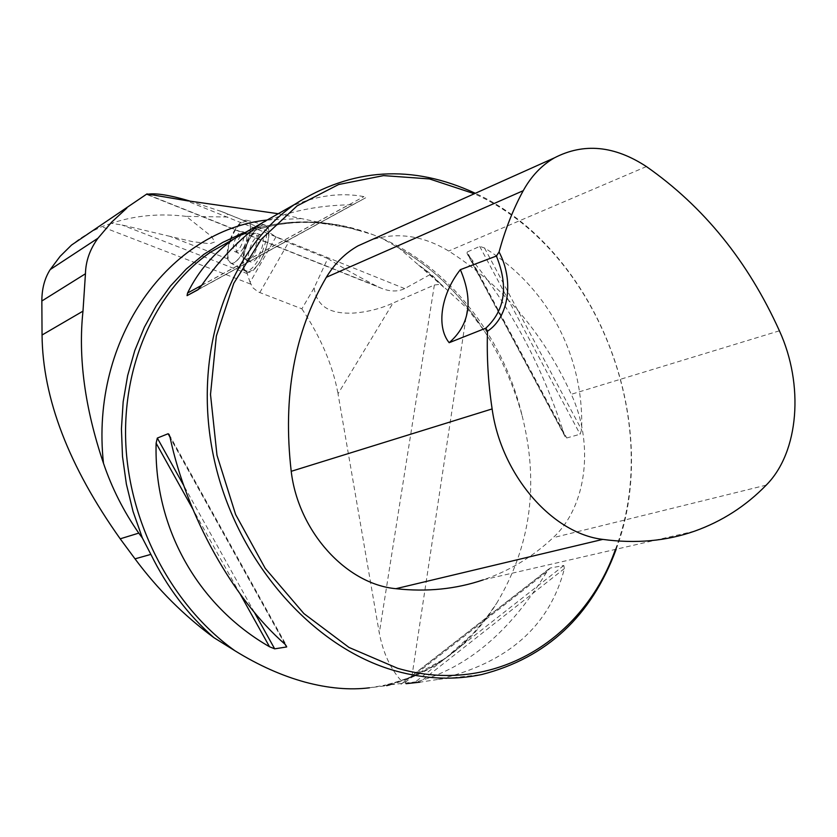 <?xml version="1.0" encoding="UTF-8"?>
<svg xmlns="http://www.w3.org/2000/svg" width="837" height="837" viewBox="0 0 837 837"><rect width="100%" height="100%" fill="white"/><g stroke="black" fill="none" stroke-linecap="round" stroke-linejoin="round"><path stroke-width="0.63" stroke-dasharray="4.18 3.14" d="M275.969 236.84L250.075 282.331L252.847 287.708L258.099 291.893L301.875 308.822L314.137 287.865L327.748 258.539L288.378 242.699L275.969 236.84L266.312 230.656L249.552 223.489C254.302 234.674 237.97 267.652 230.196 262.745L228.647 259.25C227.078 255.076 227.58 248.997 230.165 241.025M230.447 240.209C235.678 227.308 241.035 221.104 246.538 221.606L249.552 223.489M189.486 200.932L222.339 211.813C227.151 213.372 229.129 215.109 228.26 217.024L186.285 216.364L211.395 236.348L214.847 241.924L209.857 243.724L192.677 241.694L170.037 236.369L210.516 252.167M147.94 194.205L146.632 194.435L146.946 193.933M327.748 258.539C340.073 266.344 356.416 275.561 376.776 286.181L380.908 288.085C389.78 291.736 397.711 291.914 404.71 288.608L430.961 274.097L440.921 284.203L434.361 285.009L393.024 303.046L338.022 393.798L379.287 632.971C383.095 652.714 390.366 668.596 401.122 680.638L386.684 685.649L369.42 687.805L383.074 685.555L416.282 681.841L406.112 683.693M230.196 262.745L246.329 270.937C254.856 271.523 268.656 243.839 266.312 230.656M250.075 282.331L246.329 270.937M186.285 216.364C159.605 213.173 134.631 215.496 111.363 223.333L122.003 224.986L170.037 236.369M278.25 213.717L331.326 224.891L350.609 228.082C319.033 219.671 287.708 219.786 256.645 228.438L242.73 233.115M350.609 228.082L373.218 234.768L382.509 238.629L399.228 248.233L416.952 263.655L430.961 274.097M390.136 684.76C410.381 679.257 428.91 670.374 445.734 658.123L411.856 676.777L401.122 680.638M382.509 238.629C450.358 268.572 503.822 337.876 522.162 415.874C513.845 385.407 501.133 356.949 484.006 330.489L467.328 308.581L440.921 284.203M616.178 549.229C663.971 421.649 595.337 248.307 475.332 193.295M522.162 415.874C539.279 483.88 530.763 546.362 496.623 603.31C469.735 646.76 431.882 674.172 383.074 685.555C416.46 678.19 445.075 662.287 468.929 637.836M467.203 252.021L467.098 253.559L468.249 255.222C510.172 305.944 542.188 365.748 564.295 434.654L565.174 436.778L566.743 437.971L580.104 434.236L581.6 429.758C584.247 355.955 547.618 286.631 484.477 247.951L479.706 246.381L467.203 252.021L566.743 437.971M564.41 568.574L419.776 682.207L438.442 679.362C507.651 663.134 549.637 626.202 564.41 568.574L563.814 565.509L550.265 568.03L546.843 571.797C510.34 631.715 466.826 668.397 416.282 681.841M262.033 222.998C287.928 211.583 316.804 205.536 348.652 204.845L353.748 204.218L365.623 197.825L363.886 196.611C340.554 192.238 316.219 195.555 290.878 206.551M445.734 658.123L473.397 633.211L485.669 618.815L496.623 603.31M484.006 330.489L478.649 322.412C456.971 291.109 430.49 266.386 399.228 248.233M111.363 223.333L101.748 226.681L90.27 232.173L79.536 238.848L71.553 245.042M314.137 287.865C317.38 312.128 338.954 313.373 351.938 313.174C366.47 312.295 380.165 308.916 393.024 303.046M301.875 308.822C320.843 337.269 332.885 365.591 338.022 393.798M694.637 531.15L483.231 579.863C509.67 570.729 532.949 556.678 553.079 537.71C587.145 506.437 594.239 443.6 571.273 394.279C543.108 332.823 502.242 285.072 448.674 251.016C422.936 235.521 397.115 231.839 371.199 239.957M615.446 549.396C664.316 422.047 595.034 247.49 474.328 193.745M247.302 243.598C241.956 257.932 241.621 267.275 246.287 271.617C257.388 279.119 277.863 227.287 264.722 224.902C258.926 224.578 253.109 230.813 247.302 243.598L243.985 254.009L242.981 263.341L244.498 269.807L248.265 272.088L253.58 269.671L259.386 262.975L264.502 253.308L267.871 242.646L268.823 233.167L267.17 226.796L263.289 224.766L257.974 227.392L252.272 234.119L247.302 243.598M252.68 241.851C255.735 236.683 258.528 234.339 261.039 234.82C264.565 238.001 263.864 244.728 258.947 255.013C255.714 260.391 252.847 262.682 250.357 261.866C247.145 258.371 247.919 251.707 252.68 241.851M236.379 236.766C238.681 232.853 240.742 231.127 242.552 231.587C247.606 233.063 239.34 254.04 234.684 251.56C232.267 249.123 232.832 244.195 236.379 236.766M233.91 231.43C238.587 223.427 242.845 219.702 246.695 220.257C258.33 222.36 239.811 269.305 229.997 262.651C225.864 258.769 226.22 250.315 231.075 237.29L233.91 231.43M210.526 252.178L228.647 259.25M219.754 210.861L247.051 221.878M376.776 286.181L147.155 194.372M247.606 273.751L122.003 224.986M357.692 230.311C315.842 217.725 275.206 220.162 235.762 237.624C280.761 217.923 326.587 216.971 373.218 234.768M267.181 220.005L301.446 218.614M424.307 269.116L441.057 284.381M259.763 292.647L288.378 242.699M434.361 285.009L379.287 632.971M411.856 676.777L467.328 308.581M779.414 330.814L571.273 394.279M646.405 166.563L448.674 251.016M766.211 485.136L553.079 537.71M285.03 644.26L170.11 437.625M285.344 644.553L169.995 437.123M254.354 612.339L183.816 485.659M240.156 594.061L192.751 508.959M484.477 247.951L581.6 429.758M479.706 246.381L580.104 434.236M468.249 255.222L564.295 434.654M546.843 571.797L403.057 684.028M550.265 568.03L401.31 684.227M563.814 565.509L414.231 682.783M201.696 285.302L348.652 204.845M198.495 289.372L353.842 204.165M197.94 289.801L365.623 197.825M201.56 285.49L363.886 196.611M404.71 288.608L186.013 200.577M250.566 284.057L101.748 226.681M254.605 253.172C259.407 243.117 260.098 236.536 256.677 233.45C250.347 230.646 239.769 257.493 246.245 259.888C248.662 260.663 251.456 258.434 254.605 253.172M253.213 252.439C249.489 258.466 246.507 260.37 244.247 258.131C240.365 253.674 248.181 233.847 254.019 233.335C258.602 234.799 258.34 241.171 253.213 252.439M243.693 247.553C247.26 240.104 247.825 235.166 245.398 232.728C243.577 232.267 241.516 233.994 239.215 237.896C235.668 245.314 235.103 250.242 237.53 252.69C239.33 253.151 241.391 251.435 243.693 247.553M222.328 211.834L246.538 221.606M438.442 679.362L481.809 674.517M478.649 322.412C456.134 289.926 428.586 264.618 396.006 246.486M256.645 228.438C280.876 221.439 305.767 220.257 331.326 224.881M443.683 287.217L416.962 263.655M169.126 434.529L286.819 646.174M565.174 436.778L467.098 253.559M400.996 684.258L549.689 568.292M353.748 204.218L198.505 289.361M146.946 194.561L380.908 288.085M229.997 262.651L246.287 271.617M246.695 220.257L264.722 224.902M234.684 251.56L237.53 252.69L246.245 259.888L250.357 261.866M242.552 231.587L245.398 232.728L256.677 233.45L261.039 234.82"/><path stroke-width="1.26" d="M230.165 241.025L230.447 240.209M189.486 200.932C169.932 195.167 156.08 192.928 147.94 194.205M242.73 233.115L222.747 242.395L203.851 254.385L186.306 269.001L170.392 286.118L156.341 305.568L144.403 327.141L134.778 350.567L127.653 375.562L123.165 401.781L121.428 428.879L122.495 456.458L126.377 484.11L133.041 511.438L142.384 538.013L150.88 554.387C167.013 587.155 188.022 614.923 213.916 637.668L234.894 650.726C173.113 606.72 129.902 525.73 125.853 444.75C121.94 363.697 156.446 289.769 210.432 252.23L262.033 222.998M386.684 685.649L390.136 684.76M126.826 208.099L111.666 222.119L97.992 238.21L50.199 269.577L60.086 256.384L71.553 245.042L146.946 193.933L186.013 200.577L278.25 213.717M97.992 238.21C89.915 249.238 85.73 261.092 85.447 273.762L82.989 311.144C78.029 357.357 84.851 408.069 103.474 463.279C111.907 488.138 123.667 511.417 138.775 533.117L142.384 538.013M369.42 687.805C349.772 690.232 328.355 688.349 305.17 682.155C281.943 675.804 258.507 665.331 234.894 650.726M475.332 193.295C412.243 164.021 351.979 167.745 294.54 204.469C228.166 250.399 191.935 352.639 213.466 456.06C234.81 559.451 311.939 647.838 395.88 671.002C425.51 679.173 454.156 680.345 481.809 674.517C546.707 657.819 591.497 616.053 616.178 549.229M274.682 648.842L269.514 646.75C197.658 605.517 153.757 527.666 156.121 443.181L157.325 438.065L168.111 433.733L169.022 434.34L170.11 437.625C186.777 515.895 233.418 599.219 285.03 644.26L286.683 646.949L274.682 648.842L254.354 612.339M406.112 683.693L419.776 682.207M290.878 206.551L262.525 222.652C240.271 238.158 219.953 259.104 201.56 285.49L197.94 289.801L187.059 295.639L187.54 293.055C198.348 271.083 213.843 253.015 234.015 238.838M485.837 328.156L487.521 331.201C509.095 317.087 514.117 280.353 499.072 252L496.383 256.038L460.36 269.66C441.434 293.452 435.815 326.284 449.166 342.699L485.837 328.156C505.088 310.245 508.603 286.202 496.383 256.038M499.072 252C505.129 229.589 513.186 209.156 523.23 190.69C531.244 176.178 541.644 165.234 554.429 157.848C583.724 142.688 614.379 145.596 646.405 166.563C703.655 206.572 747.985 261.322 779.414 330.814C804.064 384.507 799.251 452.032 766.211 485.136C745.924 506.008 722.069 521.346 694.637 531.15C666.294 541.1 635.67 543.841 602.786 539.394C552.022 533.514 501.154 474.799 492.125 408.927C488.159 382.519 486.632 356.604 487.521 331.201M371.199 239.957L357.985 245.879C345.168 253.14 334.622 263.603 326.346 277.277C294.331 331.829 282.613 396.508 291.213 471.315C298.234 531.422 346.204 584.142 395.859 588.693C426.797 592.094 455.924 589.154 483.231 579.863M474.328 193.745L429.496 178.93L383.545 175.613L338.629 184.527L297.104 205.881L261.385 239.225L233.785 283.293L216.344 336.014L210.505 394.499L216.992 455.265L235.615 514.493L265.235 568.386L303.904 613.584L349.019 647.451L397.669 668.303C493.799 696.321 583.944 639.447 615.446 549.396M460.36 269.66C473.522 300.441 469.798 324.787 449.166 342.699M50.199 269.577C44.633 278.282 41.86 288.755 41.85 300.996L42.049 335.02C42.645 398.276 68.697 466.209 120.204 538.819L135.008 558.844C157.607 589.279 183.91 615.551 213.916 637.668M103.474 463.279C89.747 337.227 170.445 230.196 267.181 220.005M523.23 190.69L326.346 277.277M492.125 408.927L291.213 471.315M602.786 539.394L395.859 588.693M286.683 646.949L285.344 644.553M169.995 437.123L168.111 433.733M183.816 485.659L157.325 438.065M269.514 646.75L240.156 594.061M192.751 508.959L156.121 443.181M187.54 293.055L201.696 285.302M187.143 295.607L198.495 289.372M150.88 554.387L135.008 558.844M138.775 533.117L120.204 538.819M82.989 311.144L42.049 335.02M85.447 273.762L41.85 300.996M262.525 222.652L294.54 204.469M554.429 157.848L357.985 245.879M198.505 289.361L187.059 295.639"/></g></svg>
